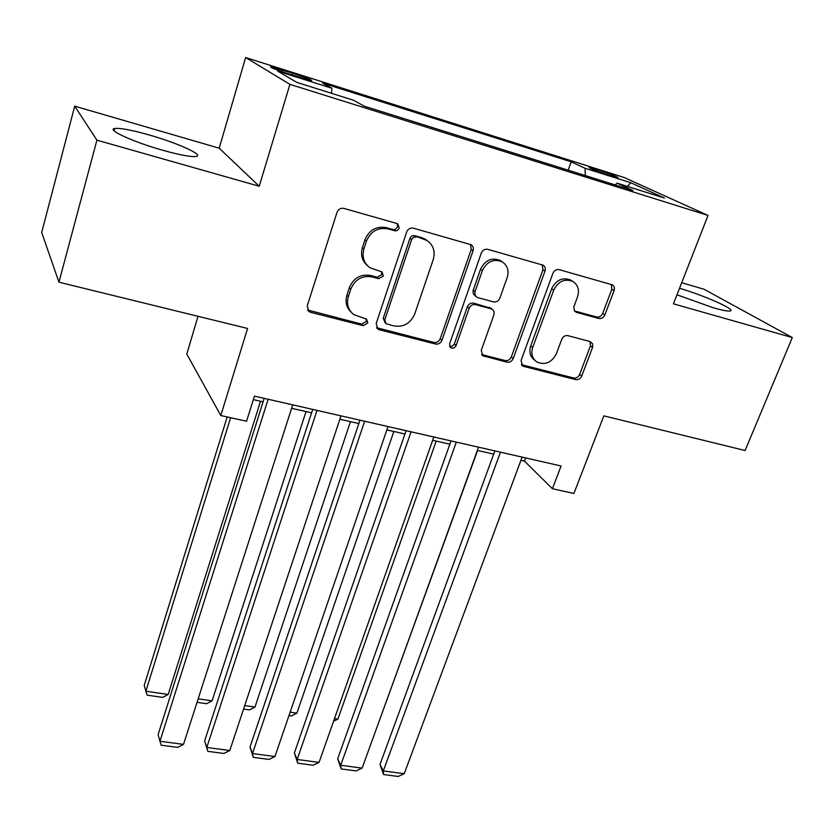 <?xml version="1.0" encoding="UTF-8"?>
<svg xmlns="http://www.w3.org/2000/svg" width="834" height="834" viewBox="0 0 834 834"><rect width="100%" height="100%" fill="white"/><g stroke="black" fill="none" stroke-linecap="round" stroke-linejoin="round"><path stroke-width="1.25" d="M399.246 228.141L397.787 223.856L397.005 223.522L343.817 208.396C340.637 207.843 338.375 209.125 337.04 212.253L307.235 305.942L308.924 311.52L310.634 312.323L363.217 325.677L367.794 323.039L366.616 319.151L353.824 314.627C348.164 310.123 346.339 304.139 348.351 296.675L350.843 289.033C355.044 279.359 362.102 275.314 372.006 276.878L378.761 278.692L383.369 276.033L382.055 271.957L370.025 267.777C363.843 263.179 361.81 256.882 363.916 248.897L366.46 241.109C370.723 231.268 377.844 227.192 387.8 228.891L395.796 230.924L397.735 230.194L399.246 228.141M367.44 265.639C362.06 260.969 360.382 254.943 362.394 247.573L364.917 239.806C369.17 229.996 376.27 225.931 386.194 227.63L393.356 229.631L395.368 229.36L397.599 226.89L397.172 223.575M308.924 311.52L307.59 309.987L361.727 324.124L366.282 321.497L366.168 318.88M351.031 312.052C346.391 307.496 345.015 301.877 346.892 295.194L349.373 287.574C353.564 277.941 360.59 273.906 370.463 275.47L377.197 277.274L381.795 274.636L381.534 271.675M676.979 294.809L713.362 307.798C722.619 310.415 728.28 311.457 730.355 310.936C736.276 309.685 703.646 295.267 679.533 288.272M149.474 135.045C131.845 130.052 120.252 127.863 114.696 128.478C106.199 129.531 133.19 141.947 162.349 150.151C179.946 155.061 191.257 157.157 196.292 156.448C204.309 155.124 177.506 143.021 149.474 135.045M597.154 169.656L589.19 167.509C589.867 168.51 596.831 171.199 610.081 175.578L617.963 177.694C617.191 176.662 610.259 173.983 597.154 169.656M598.729 318.452C601.47 318.89 603.524 317.691 604.879 314.866L614.064 290.607C614.856 288.043 614.272 286.125 612.323 284.853L559.218 269.653C556.382 269.173 554.276 270.393 552.911 273.312L521.073 360.549L522.595 365.907L523.804 366.439L575.648 379.595C578.379 379.981 580.412 378.792 581.736 376.03L592.724 346.954L592.609 343.837L590.024 341.533L567.944 335.664C565.16 335.237 563.106 336.436 561.762 339.261L556.414 353.647C551.639 362.686 545.092 365.438 536.783 361.935C532.165 358.516 530.799 353.699 532.697 347.486L553.693 290.18C558.207 281.298 564.566 278.368 572.781 281.381C578.014 284.874 579.599 290.013 577.535 296.81L573.719 307.319L574.668 311.197L576.607 312.406L598.729 318.452L596.56 316.993C599.302 317.431 601.345 316.242 602.701 313.417L611.843 289.221L611.259 284.457M96.911 140.164L259.228 186.243L219.206 148.191L74.706 106.158L96.911 140.164L58.953 282.184L247.583 328.46L220.791 415.53L246.572 421.222L254.433 396.129L561.084 465.987L552.421 488.724L573.907 493.467L603.858 415.864L745.106 450.516L792.3 337.572L704 289.221L681.701 282.736M259.228 186.243L289.93 84.359L708.024 215.433L673.445 303.826L792.3 337.572M473.076 250.732C473.806 248.115 473.149 246.113 471.095 244.727L413.33 228.162C410.255 227.63 408.045 228.902 406.7 231.956L376.186 323.55L377.844 329.076L379.366 329.774L435.557 344.035C438.496 344.463 440.623 343.233 441.937 340.335L473.076 250.732L471.22 249.429L470.418 244.414M487.775 249.335L543.132 265.191C545.134 266.526 545.759 268.485 544.998 271.071L513.233 358.537C511.909 361.362 509.835 362.571 506.999 362.175L482.813 355.795L481.26 350.374L493.895 314.898L494.124 312.104L493.175 310.102L491.038 308.757L475.547 304.608C472.617 304.149 470.491 305.39 469.156 308.309L456.094 345.547C454.811 348.018 453.008 348.737 450.704 347.695L449.589 343.889L481.312 253.056C482.678 250.075 484.825 248.834 487.775 249.335M58.953 282.184L41.7 232.498L74.706 106.158M289.513 74.184L311.655 80.648C311.958 79.96 305.651 77.499 292.724 73.256L270.518 66.772C270.091 67.418 276.429 69.889 289.513 74.184M289.93 84.359L245.623 57.536L624.228 177.538L708.024 215.433M568.183 170.188L571.196 161.827L322.591 83.119L331.838 88.237L331.619 93.335M571.196 161.827L584.999 168.249L630.702 182.688L664.448 198.054L617.056 183.146L632.86 190.486L364.104 106.116L353.407 100.195L296.748 82.368L277.659 71.119L331.838 88.237M198.012 316.294L186.795 354.075L220.791 415.53M219.206 148.191L245.623 57.536M520.937 460.305L524.461 461.108L552.421 488.724M253.338 399.611L263.085 401.821M291.619 408.295L311.593 412.82M339.855 419.231L358.86 423.547M386.861 429.896L404.938 433.993M432.679 440.289L449.87 444.188M477.361 450.423L493.697 454.123M525.649 457.918L524.461 461.108M617.056 183.146L615.2 184.95M585.374 175.578L584.999 168.249M630.702 182.688L627.491 186.43M376.561 327.679L433.857 342.451C436.787 342.878 438.913 341.648 440.216 338.771L471.22 249.429M416.27 236.929L413.508 237.304L411.652 239.577L384.808 319.797L385.975 323.675L394.002 325.938C403.625 327.366 410.536 323.383 414.727 313.98L433.221 259.614C435.494 251.357 433.357 244.956 426.82 240.411L413.8 235.522L411.819 236.022L410.328 237.513L409.974 238.284L411.652 239.577M385.225 322.935L383.244 318.265L409.974 238.284M427.237 240.661L425.1 239.129L421.608 237.627L423.318 238.91M414.581 235.647L421.608 237.627M481.604 354.523L505.112 360.559C507.927 360.966 510.001 359.756 511.315 356.942L542.955 269.726L542.256 264.826M491.017 308.34L473.712 303.149C470.793 302.7 468.677 303.92 467.342 306.829L454.342 343.962L456.094 345.547M449.662 346.454L452.424 346.193L454.342 343.962M507.208 277.524C509.188 270.675 507.51 265.421 502.151 261.782C493.54 258.498 486.952 261.449 482.375 270.623L474.921 291.931L474.973 294.746L476.131 296.654L477.976 297.686L493.488 301.877C496.386 302.325 498.503 301.105 499.847 298.186L507.208 277.524M501.776 261.532L500.223 260.458C491.643 257.174 485.065 260.114 480.509 269.267L482.375 270.623M476.099 296.612L473.483 294.152L472.982 290.983L480.509 269.267M576.607 312.406L574.49 310.957L596.56 316.993M571.843 280.777L570.664 280.026C562.47 277.013 556.132 279.932 551.628 288.783L553.693 290.18M534.99 360.476L534.813 360.33C530.205 356.921 528.839 352.125 530.726 345.922L551.628 288.783M521.386 364.666L573.584 377.969C576.304 378.355 578.327 377.166 579.651 374.414L590.441 345.87L590.065 341.544M227.182 416.948L144.23 685.35L145.877 691.219L230.611 417.698M260.521 401.237L168.197 694.461L162.703 697.401L147.118 695.149L145.877 691.219L168.197 694.461M292.724 404.855L183.511 744.376L159.951 741.249L158.106 734.671L264.18 398.35M268.121 399.246L159.951 741.249L161.212 745.21L177.652 747.379L183.511 744.376M306.036 411.558L212.076 700.831L206.54 703.729L197.032 702.353M198.169 698.809L212.076 700.831M350.457 421.639L254.964 707.065L249.387 709.911L243.559 709.077M244.716 705.574L254.964 707.065M393.836 431.48L296.894 713.153L291.295 715.968L288.96 715.624M290.149 712.173L296.894 713.153M436.203 441.082L337.906 719.116L333.569 721.243M334.497 718.616L337.906 719.116M340.981 415.853L229.788 750.527L206.79 747.472L204.622 740.926L207.833 751.351L206.79 747.472L317.003 410.391M312.708 409.411L204.622 740.926M229.788 750.527L223.877 753.467L207.833 751.351M387.998 426.56L274.949 756.532L252.504 753.55L250.023 747.035L253.338 757.355L252.504 753.55L364.646 421.243M359.986 420.18L250.023 747.035M274.949 756.532L269.007 759.42L253.338 757.355M433.836 437.006L319.057 762.391L297.133 759.472L294.371 752.998L297.769 763.214L297.133 759.472L411.068 431.814M406.085 430.678L294.371 752.998M319.057 762.391L313.073 765.237L297.769 763.214M478.528 447.18L362.133 768.114L340.72 765.268L337.676 758.825L341.169 768.938L340.72 765.268L456.323 442.124M451.027 440.915L337.676 758.825M362.133 768.114L356.118 770.918L341.169 768.938M477.59 450.475L377.739 725.08M522.126 457.115L404.219 773.702L383.296 770.929L379.991 764.517L383.567 774.536L383.296 770.929L500.463 452.184M494.875 450.913L379.991 764.517M404.219 773.702L398.172 776.464L383.567 774.536M281.611 71.557L282.101 69.9M292.192 75.029L292.724 73.256M386.194 227.63L387.8 228.891M364.917 239.806L366.46 241.109M362.394 247.573L363.916 248.897M377.197 277.274L378.761 278.692M370.463 275.47L372.006 276.878M349.373 287.574L350.843 289.033M346.892 295.194L348.351 296.675M361.727 324.124L363.217 325.677M309.299 310.79L310.634 312.323M392.96 229.538L394.586 230.81M440.216 338.771L441.937 340.335M433.857 342.451L435.557 344.035M377.833 328.21L379.366 329.774M383.244 318.265L384.808 319.797M542.955 269.726L544.998 271.071M511.315 356.942L513.233 358.537M505.112 360.559L506.999 362.175M482.281 354.763L484.106 356.358M489.172 307.298L491.038 308.757M473.712 303.149L475.547 304.608M467.342 306.829L469.156 308.309M473.232 290.044L475.067 291.462M530.726 345.922L532.697 347.486M590.441 345.87L592.567 347.413M579.651 374.414L581.736 376.03M573.584 377.969L575.648 379.595M521.865 364.823L523.804 366.439M611.843 289.221L614.064 290.607M602.701 313.417L604.879 314.866M114.081 130.771L114.696 128.478M376.728 327.95L377.844 329.076M425.1 239.129L426.82 240.411M482.01 355.086L482.813 355.795M490.309 307.788L492.185 309.247M450.079 347.121L450.704 347.695M500.223 260.458L502.151 261.782M570.664 280.026L572.781 281.381M521.875 365.313L522.595 365.907"/></g></svg>

